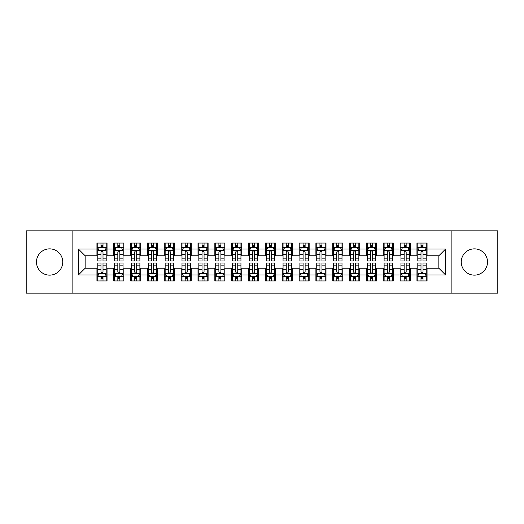 <?xml version="1.0" encoding="UTF-8"?>
<svg xmlns="http://www.w3.org/2000/svg" width="524" height="524" viewBox="0 0 524 524"><rect width="100%" height="100%" fill="white"/><g stroke="black" fill="none" stroke-linecap="round" stroke-linejoin="round"><path stroke-width="0.79" d="M474.39 248.861A13.139 13.139 0 0 0 461.251 262A13.139 13.139 0 0 0 474.39 275.139A13.139 13.139 0 0 0 487.523 262A13.139 13.139 0 0 0 474.39 248.861M49.61 248.861A13.139 13.139 0 0 0 36.477 262A13.139 13.139 0 0 0 49.61 275.139A13.139 13.139 0 0 0 62.749 262A13.139 13.139 0 0 0 49.61 248.861M451.144 293.158L497.8 293.158L497.8 230.842L451.144 230.842L451.144 293.158L72.856 293.158L72.856 230.842L26.2 230.842L26.2 293.158L72.856 293.158M451.144 230.842L72.856 230.842M78.41 274.969L78.41 249.031L96.94 249.031L96.94 255.771L85.15 255.771L85.15 268.229L78.41 274.969L96.94 274.969L96.94 280.949L107.047 280.949L107.047 274.969L113.78 274.969L113.78 280.949L123.887 280.949L123.887 274.969L130.627 274.969L130.627 280.949L140.733 280.949L140.733 274.969L147.467 274.969L147.467 280.949L157.573 280.949L157.573 274.969L164.313 274.969L164.313 280.949L174.42 280.949L174.42 274.969L181.153 274.969L181.153 280.949L191.26 280.949L191.26 274.969L198 274.969L198 280.949L208.1 280.949L208.1 274.969L214.84 274.969L214.84 280.949L224.947 280.949L224.947 274.969L231.68 274.969L231.68 280.949L241.787 280.949L241.787 274.969L248.527 274.969L248.527 280.949L258.633 280.949L258.633 274.969L265.367 274.969L265.367 280.949L275.473 280.949L275.473 274.969L282.213 274.969L282.213 280.949L292.32 280.949L292.32 274.969L299.053 274.969L299.053 280.949L309.16 280.949L309.16 274.969L315.9 274.969L315.9 280.949L326 280.949L326 274.969L332.74 274.969L332.74 280.949L342.847 280.949L342.847 274.969L349.58 274.969L349.58 280.949L359.687 280.949L359.687 274.969L366.427 274.969L366.427 280.949L376.533 280.949L376.533 274.969L383.267 274.969L383.267 280.949L393.373 280.949L393.373 274.969L400.113 274.969L400.113 280.949L410.22 280.949L410.22 274.969L416.953 274.969L416.953 280.949L427.06 280.949L427.06 268.229L438.85 268.229L438.85 255.771L427.06 255.771L427.06 249.031L445.59 249.031L445.59 274.969L427.06 274.969M427.06 249.031L427.06 243.051L416.953 243.051L416.953 249.031L410.22 249.031L410.22 243.051L400.113 243.051L400.113 249.031L393.373 249.031L393.373 243.051L383.267 243.051L383.267 249.031L376.533 249.031L376.533 243.051L366.427 243.051L366.427 249.031L359.687 249.031L359.687 243.051L349.58 243.051L349.58 249.031L342.847 249.031L342.847 243.051L332.74 243.051L332.74 249.031L326 249.031L326 243.051L315.9 243.051L315.9 249.031L309.16 249.031L309.16 243.051L299.053 243.051L299.053 249.031L292.32 249.031L292.32 243.051L282.213 243.051L282.213 249.031L275.473 249.031L275.473 243.051L265.367 243.051L265.367 249.031L258.633 249.031L258.633 243.051L248.527 243.051L248.527 249.031L241.787 249.031L241.787 243.051L231.68 243.051L231.68 249.031L224.947 249.031L224.947 243.051L214.84 243.051L214.84 249.031L208.1 249.031L208.1 243.051L198 243.051L198 249.031L191.26 249.031L191.26 243.051L181.153 243.051L181.153 249.031L174.42 249.031L174.42 243.051L164.313 243.051L164.313 249.031L157.573 249.031L157.573 243.051L147.467 243.051L147.467 249.031L140.733 249.031L140.733 243.051L130.627 243.051L130.627 249.031L123.887 249.031L123.887 243.051L113.78 243.051L113.78 249.031L107.047 249.031L107.047 243.051L96.94 243.051L96.94 249.031M410.22 274.969L410.22 268.229L416.953 268.229L416.953 274.969M445.59 249.031L438.85 255.771M393.373 274.969L393.373 268.229L400.113 268.229L400.113 274.969M416.953 249.031L416.953 255.771L410.22 255.771L410.22 249.031M376.533 274.969L376.533 268.229L383.267 268.229L383.267 274.969M400.113 249.031L400.113 255.771L393.373 255.771L393.373 249.031M359.687 274.969L359.687 268.229L366.427 268.229L366.427 274.969M383.267 249.031L383.267 255.771L376.533 255.771L376.533 249.031M342.847 274.969L342.847 268.229L349.58 268.229L349.58 274.969M366.427 249.031L366.427 255.771L359.687 255.771L359.687 249.031M326 274.969L326 268.229L332.74 268.229L332.74 274.969M349.58 249.031L349.58 255.771L342.847 255.771L342.847 249.031M309.16 274.969L309.16 268.229L315.9 268.229L315.9 274.969M332.74 249.031L332.74 255.771L326 255.771L326 249.031M292.32 274.969L292.32 268.229L299.053 268.229L299.053 274.969M315.9 249.031L315.9 255.771L309.16 255.771L309.16 249.031M275.473 274.969L275.473 268.229L282.213 268.229L282.213 274.969M299.053 249.031L299.053 255.771L292.32 255.771L292.32 249.031M258.633 274.969L258.633 268.229L265.367 268.229L265.367 274.969M282.213 249.031L282.213 255.771L275.473 255.771L275.473 249.031M241.787 274.969L241.787 268.229L248.527 268.229L248.527 274.969M265.367 249.031L265.367 255.771L258.633 255.771L258.633 249.031M224.947 274.969L224.947 268.229L231.68 268.229L231.68 274.969M248.527 249.031L248.527 255.771L241.787 255.771L241.787 249.031M208.1 274.969L208.1 268.229L214.84 268.229L214.84 274.969M231.68 249.031L231.68 255.771L224.947 255.771L224.947 249.031M191.26 274.969L191.26 268.229L198 268.229L198 274.969M214.84 249.031L214.84 255.771L208.1 255.771L208.1 249.031M174.42 274.969L174.42 268.229L181.153 268.229L181.153 274.969M198 249.031L198 255.771L191.26 255.771L191.26 249.031M157.573 274.969L157.573 268.229L164.313 268.229L164.313 274.969M181.153 249.031L181.153 255.771L174.42 255.771L174.42 249.031M140.733 274.969L140.733 268.229L147.467 268.229L147.467 274.969M164.313 249.031L164.313 255.771L157.573 255.771L157.573 249.031M123.887 274.969L123.887 268.229L130.627 268.229L130.627 274.969M147.467 249.031L147.467 255.771L140.733 255.771L140.733 249.031M107.047 274.969L107.047 268.229L113.78 268.229L113.78 274.969M130.627 249.031L130.627 255.771L123.887 255.771L123.887 249.031M85.15 268.229L96.94 268.229L96.94 274.969M113.78 249.031L113.78 255.771L107.047 255.771L107.047 249.031M416.953 247.263L417.798 247.263M426.215 247.263L427.06 247.263M400.113 247.263L400.952 247.263M409.375 247.263L410.22 247.263M383.267 247.263L384.112 247.263M392.535 247.263L393.373 247.263M366.427 247.263L367.265 247.263M375.688 247.263L376.533 247.263M349.58 247.263L350.425 247.263M358.848 247.263L359.687 247.263M332.74 247.263L333.585 247.263M342.002 247.263L342.847 247.263M315.9 247.263L316.738 247.263M325.162 247.263L326 247.263M299.053 247.263L299.898 247.263M308.315 247.263L309.16 247.263M282.213 247.263L283.052 247.263M291.475 247.263L292.32 247.263M265.367 247.263L266.212 247.263M274.635 247.263L275.473 247.263M248.527 247.263L249.365 247.263M257.788 247.263L258.633 247.263M231.68 247.263L232.525 247.263M240.948 247.263L241.787 247.263M214.84 247.263L215.685 247.263M224.102 247.263L224.947 247.263M198 247.263L198.838 247.263M207.262 247.263L208.1 247.263M181.153 247.263L181.998 247.263M190.415 247.263L191.26 247.263M164.313 247.263L165.152 247.263M173.575 247.263L174.42 247.263M147.467 247.263L148.312 247.263M156.735 247.263L157.573 247.263M130.627 247.263L131.465 247.263M139.888 247.263L140.733 247.263M113.78 247.263L114.625 247.263M123.048 247.263L123.887 247.263M96.94 247.263L97.785 247.263M106.202 247.263L107.047 247.263M96.94 276.738L97.785 276.738M106.202 276.738L107.047 276.738M113.78 276.738L114.625 276.738M123.048 276.738L123.887 276.738M130.627 276.738L131.465 276.738M139.888 276.738L140.733 276.738M147.467 276.738L148.312 276.738M156.735 276.738L157.573 276.738M164.313 276.738L165.152 276.738M173.575 276.738L174.42 276.738M181.153 276.738L181.998 276.738M190.415 276.738L191.26 276.738M198 276.738L198.838 276.738M207.262 276.738L208.1 276.738M214.84 276.738L215.685 276.738M224.102 276.738L224.947 276.738M231.68 276.738L232.525 276.738M240.948 276.738L241.787 276.738M248.527 276.738L249.365 276.738M257.788 276.738L258.633 276.738M265.367 276.738L266.212 276.738M274.635 276.738L275.473 276.738M282.213 276.738L283.052 276.738M291.475 276.738L292.32 276.738M299.053 276.738L299.898 276.738M308.315 276.738L309.16 276.738M315.9 276.738L316.738 276.738M325.162 276.738L326 276.738M332.74 276.738L333.585 276.738M342.002 276.738L342.847 276.738M349.58 276.738L350.425 276.738M358.848 276.738L359.687 276.738M366.427 276.738L367.265 276.738M375.688 276.738L376.533 276.738M383.267 276.738L384.112 276.738M392.535 276.738L393.373 276.738M400.113 276.738L400.952 276.738M409.375 276.738L410.22 276.738M416.953 276.738L417.798 276.738M426.215 276.738L427.06 276.738M78.41 249.031L85.15 255.771M438.85 268.229L445.59 274.969M103.005 245.239L100.981 245.239M106.202 258.876L103.005 258.876L103.005 260.991L106.202 260.991L106.202 250.714L104.518 247.348L99.468 247.348L97.785 250.714L97.785 260.991L100.981 260.991L100.981 258.876L97.785 258.876M97.785 250.714L97.785 243.051M106.202 250.714L106.202 243.051M100.981 247.348L100.981 243.051M103.005 243.051L103.005 247.348M103.005 258.876L103.005 251.978C102.331 250.682 101.656 250.682 100.981 251.978L100.981 258.876M103.005 247.263L100.981 247.263M100.981 278.761L103.005 278.761M97.785 265.124L100.981 265.124L100.981 263.009L97.785 263.009L97.785 273.286L99.468 276.652L104.518 276.652L106.202 273.286L106.202 263.009L103.005 263.009L103.005 265.124L106.202 265.124M106.202 273.286L106.202 280.949M97.785 273.286L97.785 280.949M103.005 276.652L103.005 280.949M100.981 280.949L100.981 276.652M100.981 265.124L100.981 272.022C101.656 273.318 102.331 273.318 103.005 272.022L103.005 265.124M100.981 276.738L103.005 276.738M119.845 245.239L117.828 245.239M123.048 258.876L119.845 258.876L119.845 260.991L123.048 260.991L123.048 250.714L121.365 247.348L116.308 247.348L114.625 250.714L114.625 260.991L117.828 260.991L117.828 258.876L114.625 258.876M114.625 250.714L114.625 243.051M123.048 250.714L123.048 243.051M117.828 247.348L117.828 243.051M119.845 243.051L119.845 247.348M119.845 258.876L119.845 251.978C119.171 250.682 118.503 250.682 117.828 251.978L117.828 258.876M119.845 247.263L117.828 247.263M136.692 245.239L134.668 245.239M139.888 258.876L136.692 258.876L136.692 260.991L139.888 260.991L139.888 250.714L138.205 247.348L133.155 247.348L131.465 250.714L131.465 260.991L134.668 260.991L134.668 258.876L131.465 258.876M131.465 250.714L131.465 243.051M139.888 250.714L139.888 243.051M134.668 247.348L134.668 243.051M136.692 243.051L136.692 247.348M136.692 258.876L136.692 251.978C136.017 250.682 135.343 250.682 134.668 251.978L134.668 258.876M136.692 247.263L134.668 247.263M117.828 278.761L119.845 278.761M114.625 265.124L117.828 265.124L117.828 263.009L114.625 263.009L114.625 273.286L116.308 276.652L121.365 276.652L123.048 273.286L123.048 263.009L119.845 263.009L119.845 265.124L123.048 265.124M123.048 273.286L123.048 280.949M114.625 273.286L114.625 280.949M119.845 276.652L119.845 280.949M117.828 280.949L117.828 276.652M117.828 265.124L117.828 272.022C118.496 273.318 119.171 273.318 119.845 272.022L119.845 265.124M117.828 276.738L119.845 276.738M134.668 278.761L136.692 278.761M131.465 265.124L134.668 265.124L134.668 263.009L131.465 263.009L131.465 273.286L133.155 276.652L138.205 276.652L139.888 273.286L139.888 263.009L136.692 263.009L136.692 265.124L139.888 265.124M139.888 273.286L139.888 280.949M131.465 273.286L131.465 280.949M136.692 276.652L136.692 280.949M134.668 280.949L134.668 276.652M134.668 265.124L134.668 272.022C135.343 273.318 136.017 273.318 136.692 272.022L136.692 265.124M134.668 276.738L136.692 276.738M153.532 245.239L151.508 245.239M156.735 258.876L153.532 258.876L153.532 260.991L156.735 260.991L156.735 250.714L155.045 247.348L149.995 247.348L148.312 250.714L148.312 260.991L151.508 260.991L151.508 258.876L148.312 258.876M148.312 250.714L148.312 243.051M156.735 250.714L156.735 243.051M151.508 247.348L151.508 243.051M153.532 243.051L153.532 247.348M153.532 258.876L153.532 251.978C152.857 250.682 152.183 250.682 151.508 251.978L151.508 258.876M153.532 247.263L151.508 247.263M170.372 245.239L168.355 245.239M173.575 258.876L170.372 258.876L170.372 260.991L173.575 260.991L173.575 250.714L171.892 247.348L166.835 247.348L165.152 250.714L165.152 260.991L168.355 260.991L168.355 258.876L165.152 258.876M165.152 250.714L165.152 243.051M173.575 250.714L173.575 243.051M168.355 247.348L168.355 243.051M170.372 243.051L170.372 247.348M170.372 258.876L170.372 251.978C169.704 250.682 169.029 250.682 168.355 251.978L168.355 258.876M170.372 247.263L168.355 247.263M151.508 278.761L153.532 278.761M148.312 265.124L151.508 265.124L151.508 263.009L148.312 263.009L148.312 273.286L149.995 276.652L155.045 276.652L156.735 273.286L156.735 263.009L153.532 263.009L153.532 265.124L156.735 265.124M156.735 273.286L156.735 280.949M148.312 273.286L148.312 280.949M153.532 276.652L153.532 280.949M151.508 280.949L151.508 276.652M151.508 265.124L151.508 272.022C152.183 273.318 152.857 273.318 153.532 272.022L153.532 265.124M151.508 276.738L153.532 276.738M168.355 278.761L170.372 278.761M165.152 265.124L168.355 265.124L168.355 263.009L165.152 263.009L165.152 273.286L166.835 276.652L171.892 276.652L173.575 273.286L173.575 263.009L170.372 263.009L170.372 265.124L173.575 265.124M173.575 273.286L173.575 280.949M165.152 273.286L165.152 280.949M170.372 276.652L170.372 280.949M168.355 280.949L168.355 276.652M168.355 265.124L168.355 272.022C169.029 273.318 169.697 273.318 170.372 272.022L170.372 265.124M168.355 276.738L170.372 276.738M187.219 245.239L185.195 245.239M190.415 258.876L187.219 258.876L187.219 260.991L190.415 260.991L190.415 250.714L188.732 247.348L183.682 247.348L181.998 250.714L181.998 260.991L185.195 260.991L185.195 258.876L181.998 258.876M181.998 250.714L181.998 243.051M190.415 250.714L190.415 243.051M185.195 247.348L185.195 243.051M187.219 243.051L187.219 247.348M187.219 258.876L187.219 251.978C186.544 250.682 185.869 250.682 185.195 251.978L185.195 258.876M187.219 247.263L185.195 247.263M185.195 278.761L187.219 278.761M181.998 265.124L185.195 265.124L185.195 263.009L181.998 263.009L181.998 273.286L183.682 276.652L188.732 276.652L190.415 273.286L190.415 263.009L187.219 263.009L187.219 265.124L190.415 265.124M190.415 273.286L190.415 280.949M181.998 273.286L181.998 280.949M187.219 276.652L187.219 280.949M185.195 280.949L185.195 276.652M185.195 265.124L185.195 272.022C185.869 273.318 186.544 273.318 187.219 272.022L187.219 265.124M185.195 276.738L187.219 276.738M204.059 245.239L202.041 245.239M207.262 258.876L204.059 258.876L204.059 260.991L207.262 260.991L207.262 250.714L205.578 247.348L200.522 247.348L198.838 250.714L198.838 260.991L202.041 260.991L202.041 258.876L198.838 258.876M198.838 250.714L198.838 243.051M207.262 250.714L207.262 243.051M202.041 247.348L202.041 243.051M204.059 243.051L204.059 247.348M204.059 258.876L204.059 251.978C203.391 250.682 202.716 250.682 202.041 251.978L202.041 258.876M204.059 247.263L202.041 247.263M202.041 278.761L204.059 278.761M198.838 265.124L202.041 265.124L202.041 263.009L198.838 263.009L198.838 273.286L200.522 276.652L205.578 276.652L207.262 273.286L207.262 263.009L204.059 263.009L204.059 265.124L207.262 265.124M207.262 273.286L207.262 280.949M198.838 273.286L198.838 280.949M204.059 276.652L204.059 280.949M202.041 280.949L202.041 276.652M202.041 265.124L202.041 272.022C202.709 273.318 203.384 273.318 204.059 272.022L204.059 265.124M202.041 276.738L204.059 276.738M220.905 245.239L218.881 245.239M224.102 258.876L220.905 258.876L220.905 260.991L224.102 260.991L224.102 250.714L222.418 247.348L217.368 247.348L215.685 250.714L215.685 260.991L218.881 260.991L218.881 258.876L215.685 258.876M215.685 250.714L215.685 243.051M224.102 250.714L224.102 243.051M218.881 247.348L218.881 243.051M220.905 243.051L220.905 247.348M220.905 258.876L220.905 251.978C220.231 250.682 219.556 250.682 218.881 251.978L218.881 258.876M220.905 247.263L218.881 247.263M218.881 278.761L220.905 278.761M215.685 265.124L218.881 265.124L218.881 263.009L215.685 263.009L215.685 273.286L217.368 276.652L222.418 276.652L224.102 273.286L224.102 263.009L220.905 263.009L220.905 265.124L224.102 265.124M224.102 273.286L224.102 280.949M215.685 273.286L215.685 280.949M220.905 276.652L220.905 280.949M218.881 280.949L218.881 276.652M218.881 265.124L218.881 272.022C219.556 273.318 220.231 273.318 220.905 272.022L220.905 265.124M218.881 276.738L220.905 276.738M237.745 245.239L235.728 245.239M240.948 258.876L237.745 258.876L237.745 260.991L240.948 260.991L240.948 250.714L239.265 247.348L234.208 247.348L232.525 250.714L232.525 260.991L235.728 260.991L235.728 258.876L232.525 258.876M232.525 250.714L232.525 243.051M240.948 250.714L240.948 243.051M235.728 247.348L235.728 243.051M237.745 243.051L237.745 247.348M237.745 258.876L237.745 251.978C237.071 250.682 236.403 250.682 235.728 251.978L235.728 258.876M237.745 247.263L235.728 247.263M235.728 278.761L237.745 278.761M232.525 265.124L235.728 265.124L235.728 263.009L232.525 263.009L232.525 273.286L234.208 276.652L239.265 276.652L240.948 273.286L240.948 263.009L237.745 263.009L237.745 265.124L240.948 265.124M240.948 273.286L240.948 280.949M232.525 273.286L232.525 280.949M237.745 276.652L237.745 280.949M235.728 280.949L235.728 276.652M235.728 265.124L235.728 272.022C236.396 273.318 237.071 273.318 237.745 272.022L237.745 265.124M235.728 276.738L237.745 276.738M254.592 245.239L252.568 245.239M257.788 258.876L254.592 258.876L254.592 260.991L257.788 260.991L257.788 250.714L256.105 247.348L251.055 247.348L249.365 250.714L249.365 260.991L252.568 260.991L252.568 258.876L249.365 258.876M249.365 250.714L249.365 243.051M257.788 250.714L257.788 243.051M252.568 247.348L252.568 243.051M254.592 243.051L254.592 247.348M254.592 258.876L254.592 251.978C253.917 250.682 253.243 250.682 252.568 251.978L252.568 258.876M254.592 247.263L252.568 247.263M252.568 278.761L254.592 278.761M249.365 265.124L252.568 265.124L252.568 263.009L249.365 263.009L249.365 273.286L251.055 276.652L256.105 276.652L257.788 273.286L257.788 263.009L254.592 263.009L254.592 265.124L257.788 265.124M257.788 273.286L257.788 280.949M249.365 273.286L249.365 280.949M254.592 276.652L254.592 280.949M252.568 280.949L252.568 276.652M252.568 265.124L252.568 272.022C253.243 273.318 253.917 273.318 254.592 272.022L254.592 265.124M252.568 276.738L254.592 276.738M271.432 245.239L269.408 245.239M274.635 258.876L271.432 258.876L271.432 260.991L274.635 260.991L274.635 250.714L272.945 247.348L267.895 247.348L266.212 250.714L266.212 260.991L269.408 260.991L269.408 258.876L266.212 258.876M266.212 250.714L266.212 243.051M274.635 250.714L274.635 243.051M269.408 247.348L269.408 243.051M271.432 243.051L271.432 247.348M271.432 258.876L271.432 251.978C270.757 250.682 270.083 250.682 269.408 251.978L269.408 258.876M271.432 247.263L269.408 247.263M269.408 278.761L271.432 278.761M266.212 265.124L269.408 265.124L269.408 263.009L266.212 263.009L266.212 273.286L267.895 276.652L272.945 276.652L274.635 273.286L274.635 263.009L271.432 263.009L271.432 265.124L274.635 265.124M274.635 273.286L274.635 280.949M266.212 273.286L266.212 280.949M271.432 276.652L271.432 280.949M269.408 280.949L269.408 276.652M269.408 265.124L269.408 272.022C270.083 273.318 270.757 273.318 271.432 272.022L271.432 265.124M269.408 276.738L271.432 276.738M288.272 245.239L286.255 245.239M291.475 258.876L288.272 258.876L288.272 260.991L291.475 260.991L291.475 250.714L289.792 247.348L284.735 247.348L283.052 250.714L283.052 260.991L286.255 260.991L286.255 258.876L283.052 258.876M283.052 250.714L283.052 243.051M291.475 250.714L291.475 243.051M286.255 247.348L286.255 243.051M288.272 243.051L288.272 247.348M288.272 258.876L288.272 251.978C287.604 250.682 286.929 250.682 286.255 251.978L286.255 258.876M288.272 247.263L286.255 247.263M286.255 278.761L288.272 278.761M283.052 265.124L286.255 265.124L286.255 263.009L283.052 263.009L283.052 273.286L284.735 276.652L289.792 276.652L291.475 273.286L291.475 263.009L288.272 263.009L288.272 265.124L291.475 265.124M291.475 273.286L291.475 280.949M283.052 273.286L283.052 280.949M288.272 276.652L288.272 280.949M286.255 280.949L286.255 276.652M286.255 265.124L286.255 272.022C286.929 273.318 287.597 273.318 288.272 272.022L288.272 265.124M286.255 276.738L288.272 276.738M305.119 245.239L303.095 245.239M308.315 258.876L305.119 258.876L305.119 260.991L308.315 260.991L308.315 250.714L306.632 247.348L301.582 247.348L299.898 250.714L299.898 260.991L303.095 260.991L303.095 258.876L299.898 258.876M299.898 250.714L299.898 243.051M308.315 250.714L308.315 243.051M303.095 247.348L303.095 243.051M305.119 243.051L305.119 247.348M305.119 258.876L305.119 251.978C304.444 250.682 303.769 250.682 303.095 251.978L303.095 258.876M305.119 247.263L303.095 247.263M303.095 278.761L305.119 278.761M299.898 265.124L303.095 265.124L303.095 263.009L299.898 263.009L299.898 273.286L301.582 276.652L306.632 276.652L308.315 273.286L308.315 263.009L305.119 263.009L305.119 265.124L308.315 265.124M308.315 273.286L308.315 280.949M299.898 273.286L299.898 280.949M305.119 276.652L305.119 280.949M303.095 280.949L303.095 276.652M303.095 265.124L303.095 272.022C303.769 273.318 304.444 273.318 305.119 272.022L305.119 265.124M303.095 276.738L305.119 276.738M321.959 245.239L319.941 245.239M325.162 258.876L321.959 258.876L321.959 260.991L325.162 260.991L325.162 250.714L323.478 247.348L318.422 247.348L316.738 250.714L316.738 260.991L319.941 260.991L319.941 258.876L316.738 258.876M316.738 250.714L316.738 243.051M325.162 250.714L325.162 243.051M319.941 247.348L319.941 243.051M321.959 243.051L321.959 247.348M321.959 258.876L321.959 251.978C321.291 250.682 320.616 250.682 319.941 251.978L319.941 258.876M321.959 247.263L319.941 247.263M319.941 278.761L321.959 278.761M316.738 265.124L319.941 265.124L319.941 263.009L316.738 263.009L316.738 273.286L318.422 276.652L323.478 276.652L325.162 273.286L325.162 263.009L321.959 263.009L321.959 265.124L325.162 265.124M325.162 273.286L325.162 280.949M316.738 273.286L316.738 280.949M321.959 276.652L321.959 280.949M319.941 280.949L319.941 276.652M319.941 265.124L319.941 272.022C320.609 273.318 321.284 273.318 321.959 272.022L321.959 265.124M319.941 276.738L321.959 276.738M338.805 245.239L336.781 245.239M342.002 258.876L338.805 258.876L338.805 260.991L342.002 260.991L342.002 250.714L340.318 247.348L335.268 247.348L333.585 250.714L333.585 260.991L336.781 260.991L336.781 258.876L333.585 258.876M333.585 250.714L333.585 243.051M342.002 250.714L342.002 243.051M336.781 247.348L336.781 243.051M338.805 243.051L338.805 247.348M338.805 258.876L338.805 251.978C338.131 250.682 337.456 250.682 336.781 251.978L336.781 258.876M338.805 247.263L336.781 247.263M336.781 278.761L338.805 278.761M333.585 265.124L336.781 265.124L336.781 263.009L333.585 263.009L333.585 273.286L335.268 276.652L340.318 276.652L342.002 273.286L342.002 263.009L338.805 263.009L338.805 265.124L342.002 265.124M342.002 273.286L342.002 280.949M333.585 273.286L333.585 280.949M338.805 276.652L338.805 280.949M336.781 280.949L336.781 276.652M336.781 265.124L336.781 272.022C337.456 273.318 338.131 273.318 338.805 272.022L338.805 265.124M336.781 276.738L338.805 276.738M355.645 245.239L353.628 245.239M358.848 258.876L355.645 258.876L355.645 260.991L358.848 260.991L358.848 250.714L357.165 247.348L352.108 247.348L350.425 250.714L350.425 260.991L353.628 260.991L353.628 258.876L350.425 258.876M350.425 250.714L350.425 243.051M358.848 250.714L358.848 243.051M353.628 247.348L353.628 243.051M355.645 243.051L355.645 247.348M355.645 258.876L355.645 251.978C354.971 250.682 354.303 250.682 353.628 251.978L353.628 258.876M355.645 247.263L353.628 247.263M353.628 278.761L355.645 278.761M350.425 265.124L353.628 265.124L353.628 263.009L350.425 263.009L350.425 273.286L352.108 276.652L357.165 276.652L358.848 273.286L358.848 263.009L355.645 263.009L355.645 265.124L358.848 265.124M358.848 273.286L358.848 280.949M350.425 273.286L350.425 280.949M355.645 276.652L355.645 280.949M353.628 280.949L353.628 276.652M353.628 265.124L353.628 272.022C354.296 273.318 354.971 273.318 355.645 272.022L355.645 265.124M353.628 276.738L355.645 276.738M372.492 245.239L370.468 245.239M375.688 258.876L372.492 258.876L372.492 260.991L375.688 260.991L375.688 250.714L374.005 247.348L368.955 247.348L367.265 250.714L367.265 260.991L370.468 260.991L370.468 258.876L367.265 258.876M367.265 250.714L367.265 243.051M375.688 250.714L375.688 243.051M370.468 247.348L370.468 243.051M372.492 243.051L372.492 247.348M372.492 258.876L372.492 251.978C371.817 250.682 371.143 250.682 370.468 251.978L370.468 258.876M372.492 247.263L370.468 247.263M370.468 278.761L372.492 278.761M367.265 265.124L370.468 265.124L370.468 263.009L367.265 263.009L367.265 273.286L368.955 276.652L374.005 276.652L375.688 273.286L375.688 263.009L372.492 263.009L372.492 265.124L375.688 265.124M375.688 273.286L375.688 280.949M367.265 273.286L367.265 280.949M372.492 276.652L372.492 280.949M370.468 280.949L370.468 276.652M370.468 265.124L370.468 272.022C371.143 273.318 371.817 273.318 372.492 272.022L372.492 265.124M370.468 276.738L372.492 276.738M389.332 245.239L387.308 245.239M392.535 258.876L389.332 258.876L389.332 260.991L392.535 260.991L392.535 250.714L390.845 247.348L385.795 247.348L384.112 250.714L384.112 260.991L387.308 260.991L387.308 258.876L384.112 258.876M384.112 250.714L384.112 243.051M392.535 250.714L392.535 243.051M387.308 247.348L387.308 243.051M389.332 243.051L389.332 247.348M389.332 258.876L389.332 251.978C388.657 250.682 387.983 250.682 387.308 251.978L387.308 258.876M389.332 247.263L387.308 247.263M387.308 278.761L389.332 278.761M384.112 265.124L387.308 265.124L387.308 263.009L384.112 263.009L384.112 273.286L385.795 276.652L390.845 276.652L392.535 273.286L392.535 263.009L389.332 263.009L389.332 265.124L392.535 265.124M392.535 273.286L392.535 280.949M384.112 273.286L384.112 280.949M389.332 276.652L389.332 280.949M387.308 280.949L387.308 276.652M387.308 265.124L387.308 272.022C387.983 273.318 388.657 273.318 389.332 272.022L389.332 265.124M387.308 276.738L389.332 276.738M406.172 245.239L404.155 245.239M409.375 258.876L406.172 258.876L406.172 260.991L409.375 260.991L409.375 250.714L407.692 247.348L402.635 247.348L400.952 250.714L400.952 260.991L404.155 260.991L404.155 258.876L400.952 258.876M400.952 250.714L400.952 243.051M409.375 250.714L409.375 243.051M404.155 247.348L404.155 243.051M406.172 243.051L406.172 247.348M406.172 258.876L406.172 251.978C405.504 250.682 404.829 250.682 404.155 251.978L404.155 258.876M406.172 247.263L404.155 247.263M404.155 278.761L406.172 278.761M400.952 265.124L404.155 265.124L404.155 263.009L400.952 263.009L400.952 273.286L402.635 276.652L407.692 276.652L409.375 273.286L409.375 263.009L406.172 263.009L406.172 265.124L409.375 265.124M409.375 273.286L409.375 280.949M400.952 273.286L400.952 280.949M406.172 276.652L406.172 280.949M404.155 280.949L404.155 276.652M404.155 265.124L404.155 272.022C404.829 273.318 405.497 273.318 406.172 272.022L406.172 265.124M404.155 276.738L406.172 276.738M423.019 245.239L420.995 245.239M426.215 258.876L423.019 258.876L423.019 260.991L426.215 260.991L426.215 250.714L424.532 247.348L419.482 247.348L417.798 250.714L417.798 260.991L420.995 260.991L420.995 258.876L417.798 258.876M417.798 250.714L417.798 243.051M426.215 250.714L426.215 243.051M420.995 247.348L420.995 243.051M423.019 243.051L423.019 247.348M423.019 258.876L423.019 251.978C422.344 250.682 421.669 250.682 420.995 251.978L420.995 258.876M423.019 247.263L420.995 247.263M420.995 278.761L423.019 278.761M417.798 265.124L420.995 265.124L420.995 263.009L417.798 263.009L417.798 273.286L419.482 276.652L424.532 276.652L426.215 273.286L426.215 263.009L423.019 263.009L423.019 265.124L426.215 265.124M426.215 273.286L426.215 280.949M417.798 273.286L417.798 280.949M423.019 276.652L423.019 280.949M420.995 280.949L420.995 276.652M420.995 265.124L420.995 272.022C421.669 273.318 422.344 273.318 423.019 272.022L423.019 265.124M420.995 276.738L423.019 276.738M106.162 250.629L97.824 250.629M97.785 247.551L99.364 247.551M104.623 247.551L106.202 247.551M100.981 254.363L97.785 254.363M106.202 254.363L103.005 254.363M103.005 246.313L100.981 246.313M97.824 273.371L106.162 273.371M106.202 276.449L104.623 276.449M99.364 276.449L97.785 276.449M103.005 269.637L106.202 269.637M97.785 269.637L100.981 269.637M100.981 277.687L103.005 277.687M123.002 250.629L114.664 250.629M114.625 247.551L116.21 247.551M121.463 247.551L123.048 247.551M117.828 254.363L114.625 254.363M123.048 254.363L119.845 254.363M119.845 246.313L117.828 246.313M139.849 250.629L131.511 250.629M131.465 247.551L133.05 247.551M138.303 247.551L139.888 247.551M134.668 254.363L131.465 254.363M139.888 254.363L136.692 254.363M136.692 246.313L134.668 246.313M114.664 273.371L123.002 273.371M123.048 276.449L121.463 276.449M116.21 276.449L114.625 276.449M119.845 269.637L123.048 269.637M114.625 269.637L117.828 269.637M117.828 277.687L119.845 277.687M131.511 273.371L139.849 273.371M139.888 276.449L138.303 276.449M133.05 276.449L131.465 276.449M136.692 269.637L139.888 269.637M131.465 269.637L134.668 269.637M134.668 277.687L136.692 277.687M156.689 250.629L148.351 250.629M148.312 247.551L149.897 247.551M155.15 247.551L156.735 247.551M151.508 254.363L148.312 254.363M156.735 254.363L153.532 254.363M153.532 246.313L151.508 246.313M173.536 250.629L165.198 250.629M165.152 247.551L166.737 247.551M171.99 247.551L173.575 247.551M168.355 254.363L165.152 254.363M173.575 254.363L170.372 254.363M170.372 246.313L168.355 246.313M148.351 273.371L156.689 273.371M156.735 276.449L155.15 276.449M149.897 276.449L148.312 276.449M153.532 269.637L156.735 269.637M148.312 269.637L151.508 269.637M151.508 277.687L153.532 277.687M165.198 273.371L173.536 273.371M173.575 276.449L171.99 276.449M166.737 276.449L165.152 276.449M170.372 269.637L173.575 269.637M165.152 269.637L168.355 269.637M168.355 277.687L170.372 277.687M190.376 250.629L182.038 250.629M181.998 247.551L183.577 247.551M188.837 247.551L190.415 247.551M185.195 254.363L181.998 254.363M190.415 254.363L187.219 254.363M187.219 246.313L185.195 246.313M182.038 273.371L190.376 273.371M190.415 276.449L188.837 276.449M183.577 276.449L181.998 276.449M187.219 269.637L190.415 269.637M181.998 269.637L185.195 269.637M185.195 277.687L187.219 277.687M207.216 250.629L198.884 250.629M198.838 247.551L200.423 247.551M205.677 247.551L207.262 247.551M202.041 254.363L198.838 254.363M207.262 254.363L204.059 254.363M204.059 246.313L202.041 246.313M198.884 273.371L207.216 273.371M207.262 276.449L205.677 276.449M200.423 276.449L198.838 276.449M204.059 269.637L207.262 269.637M198.838 269.637L202.041 269.637M202.041 277.687L204.059 277.687M224.062 250.629L215.724 250.629M215.685 247.551L217.263 247.551M222.523 247.551L224.102 247.551M218.881 254.363L215.685 254.363M224.102 254.363L220.905 254.363M220.905 246.313L218.881 246.313M215.724 273.371L224.062 273.371M224.102 276.449L222.523 276.449M217.263 276.449L215.685 276.449M220.905 269.637L224.102 269.637M215.685 269.637L218.881 269.637M218.881 277.687L220.905 277.687M240.902 250.629L232.564 250.629M232.525 247.551L234.11 247.551M239.363 247.551L240.948 247.551M235.728 254.363L232.525 254.363M240.948 254.363L237.745 254.363M237.745 246.313L235.728 246.313M232.564 273.371L240.902 273.371M240.948 276.449L239.363 276.449M234.11 276.449L232.525 276.449M237.745 269.637L240.948 269.637M232.525 269.637L235.728 269.637M235.728 277.687L237.745 277.687M257.749 250.629L249.411 250.629M249.365 247.551L250.95 247.551M256.203 247.551L257.788 247.551M252.568 254.363L249.365 254.363M257.788 254.363L254.592 254.363M254.592 246.313L252.568 246.313M249.411 273.371L257.749 273.371M257.788 276.449L256.203 276.449M250.95 276.449L249.365 276.449M254.592 269.637L257.788 269.637M249.365 269.637L252.568 269.637M252.568 277.687L254.592 277.687M274.589 250.629L266.251 250.629M266.212 247.551L267.797 247.551M273.05 247.551L274.635 247.551M269.408 254.363L266.212 254.363M274.635 254.363L271.432 254.363M271.432 246.313L269.408 246.313M266.251 273.371L274.589 273.371M274.635 276.449L273.05 276.449M267.797 276.449L266.212 276.449M271.432 269.637L274.635 269.637M266.212 269.637L269.408 269.637M269.408 277.687L271.432 277.687M291.436 250.629L283.098 250.629M283.052 247.551L284.637 247.551M289.89 247.551L291.475 247.551M286.255 254.363L283.052 254.363M291.475 254.363L288.272 254.363M288.272 246.313L286.255 246.313M283.098 273.371L291.436 273.371M291.475 276.449L289.89 276.449M284.637 276.449L283.052 276.449M288.272 269.637L291.475 269.637M283.052 269.637L286.255 269.637M286.255 277.687L288.272 277.687M308.276 250.629L299.938 250.629M299.898 247.551L301.477 247.551M306.737 247.551L308.315 247.551M303.095 254.363L299.898 254.363M308.315 254.363L305.119 254.363M305.119 246.313L303.095 246.313M299.938 273.371L308.276 273.371M308.315 276.449L306.737 276.449M301.477 276.449L299.898 276.449M305.119 269.637L308.315 269.637M299.898 269.637L303.095 269.637M303.095 277.687L305.119 277.687M325.116 250.629L316.784 250.629M316.738 247.551L318.323 247.551M323.577 247.551L325.162 247.551M319.941 254.363L316.738 254.363M325.162 254.363L321.959 254.363M321.959 246.313L319.941 246.313M316.784 273.371L325.116 273.371M325.162 276.449L323.577 276.449M318.323 276.449L316.738 276.449M321.959 269.637L325.162 269.637M316.738 269.637L319.941 269.637M319.941 277.687L321.959 277.687M341.962 250.629L333.624 250.629M333.585 247.551L335.163 247.551M340.423 247.551L342.002 247.551M336.781 254.363L333.585 254.363M342.002 254.363L338.805 254.363M338.805 246.313L336.781 246.313M333.624 273.371L341.962 273.371M342.002 276.449L340.423 276.449M335.163 276.449L333.585 276.449M338.805 269.637L342.002 269.637M333.585 269.637L336.781 269.637M336.781 277.687L338.805 277.687M358.802 250.629L350.464 250.629M350.425 247.551L352.01 247.551M357.263 247.551L358.848 247.551M353.628 254.363L350.425 254.363M358.848 254.363L355.645 254.363M355.645 246.313L353.628 246.313M350.464 273.371L358.802 273.371M358.848 276.449L357.263 276.449M352.01 276.449L350.425 276.449M355.645 269.637L358.848 269.637M350.425 269.637L353.628 269.637M353.628 277.687L355.645 277.687M375.649 250.629L367.311 250.629M367.265 247.551L368.85 247.551M374.103 247.551L375.688 247.551M370.468 254.363L367.265 254.363M375.688 254.363L372.492 254.363M372.492 246.313L370.468 246.313M367.311 273.371L375.649 273.371M375.688 276.449L374.103 276.449M368.85 276.449L367.265 276.449M372.492 269.637L375.688 269.637M367.265 269.637L370.468 269.637M370.468 277.687L372.492 277.687M392.489 250.629L384.151 250.629M384.112 247.551L385.697 247.551M390.95 247.551L392.535 247.551M387.308 254.363L384.112 254.363M392.535 254.363L389.332 254.363M389.332 246.313L387.308 246.313M384.151 273.371L392.489 273.371M392.535 276.449L390.95 276.449M385.697 276.449L384.112 276.449M389.332 269.637L392.535 269.637M384.112 269.637L387.308 269.637M387.308 277.687L389.332 277.687M409.336 250.629L400.998 250.629M400.952 247.551L402.537 247.551M407.79 247.551L409.375 247.551M404.155 254.363L400.952 254.363M409.375 254.363L406.172 254.363M406.172 246.313L404.155 246.313M400.998 273.371L409.336 273.371M409.375 276.449L407.79 276.449M402.537 276.449L400.952 276.449M406.172 269.637L409.375 269.637M400.952 269.637L404.155 269.637M404.155 277.687L406.172 277.687M426.176 250.629L417.838 250.629M417.798 247.551L419.377 247.551M424.637 247.551L426.215 247.551M420.995 254.363L417.798 254.363M426.215 254.363L423.019 254.363M423.019 246.313L420.995 246.313M417.838 273.371L426.176 273.371M426.215 276.449L424.637 276.449M419.377 276.449L417.798 276.449M423.019 269.637L426.215 269.637M417.798 269.637L420.995 269.637M420.995 277.687L423.019 277.687"/></g></svg>
